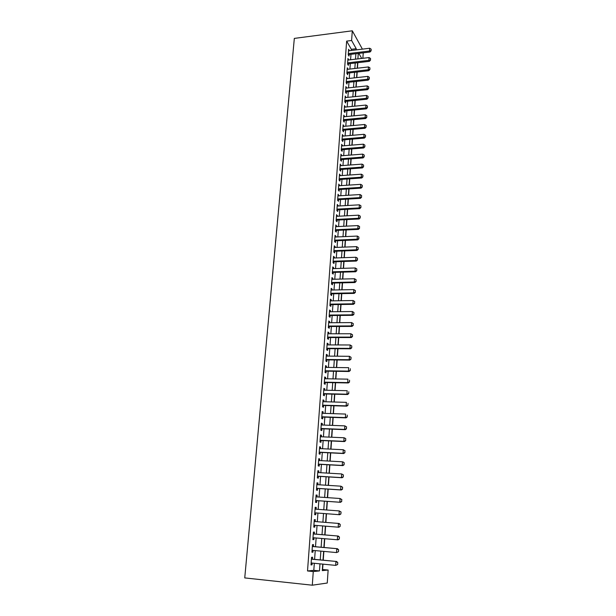 <?xml version="1.0" encoding="UTF-8"?>
<svg xmlns="http://www.w3.org/2000/svg" width="616" height="616" viewBox="0 0 616 616"><rect width="100%" height="100%" fill="white"/><g stroke="black" fill="none" stroke-linecap="round" stroke-linejoin="round"><path stroke-width="0.92" d="M322.361 569.5L328.135 570.031L327.258 583.029L312.289 585.2L244.745 577.916L294.325 38.4L352.306 30.8L351.605 40.494L346.646 41.118L307.515 570.963L313.806 570.347L314.314 563.293M363.248 52.83L362.878 58.297M322.607 569.477L322.976 564.14M323.254 560.19L323.862 551.397M324.132 547.509L324.74 538.746M325.009 534.911L325.618 526.187M325.879 522.414L326.48 513.721M326.742 509.994L327.342 501.378M327.596 497.643L328.189 489.119M328.451 485.385L329.036 476.953M329.298 473.219L329.876 464.88M330.137 461.13L330.707 452.891M330.969 449.141L331.539 440.987M331.801 437.229L332.355 429.16M332.617 425.402L333.171 417.425M333.433 413.667L333.988 405.775M334.249 402.009L334.788 394.202M335.05 390.429L335.589 382.713M335.851 378.94L336.382 371.302M336.644 367.529L337.168 359.975M337.429 356.194L337.945 348.725M338.215 344.945L338.723 337.553M338.993 333.764L339.493 326.457M339.762 322.668L340.263 315.438M340.525 311.65L341.025 304.497M341.287 300.7L341.78 293.632M342.042 289.828L342.527 282.836M342.796 279.033L343.274 272.118M343.536 268.314L344.013 261.469M344.275 257.665L344.752 250.889M345.014 247.085L345.476 240.386M345.745 236.575L346.207 229.953M346.469 226.141L346.923 219.589M347.193 215.777L347.64 209.294M347.909 205.475L348.348 199.06M348.618 195.249L349.056 188.904M349.326 185.085L349.757 178.809M350.027 174.99L350.458 168.784M350.72 164.965L351.151 158.82M351.413 155.001L351.836 148.926M352.098 145.106L352.521 139.093M352.783 135.274L353.199 129.329M353.461 125.502L353.869 119.627M354.138 115.8L354.546 109.979M354.808 106.16L355.209 100.4M355.478 96.573L355.871 90.883M356.133 87.056L356.525 81.427M356.795 77.601L357.18 72.026M357.449 68.199L357.827 62.686M312.458 559.151L312.597 557.226L311.557 557.288L311.003 564.918L312.043 564.833L312.173 563.086M313.375 546.531L313.513 544.629L312.481 544.644L311.927 552.221L312.966 552.175L313.097 550.396M314.283 533.995L314.422 532.116L313.398 532.093L312.851 539.616L313.875 539.608L314.014 537.807M315.192 521.56L315.323 519.696L314.306 519.635L313.76 527.103L314.784 527.142L314.915 525.309M316.093 509.201L316.224 507.376L315.207 507.268L314.668 514.683L315.685 514.76L315.823 512.905M316.986 496.912L317.109 495.133L316.108 494.995L315.569 502.348L316.578 502.463L316.709 500.623M317.871 484.707L317.995 482.983L316.994 482.805L316.462 490.113L317.463 490.267L317.602 488.426M318.749 472.595L318.872 470.924L317.879 470.709L317.348 477.954L318.349 478.147L318.48 476.322M319.619 460.568L319.743 458.943L318.757 458.697L318.226 465.888L319.219 466.12L319.35 464.302M320.489 448.633L320.605 447.054L319.627 446.769L319.103 453.915L320.089 454.177L320.22 452.367M321.352 436.775L321.46 435.25L320.489 434.927L319.974 442.018L320.951 442.327L321.082 440.517M322.207 425.009L322.314 423.531L321.344 423.169L320.836 430.214L321.806 430.553L321.937 428.751M323.054 413.321L323.161 411.888L322.199 411.496L321.691 418.487L322.653 418.865L322.784 417.07M323.9 401.717L324.001 400.331L323.046 399.9L322.538 406.845L323.5 407.253L323.631 405.467M324.74 390.197L324.832 388.858L323.885 388.388L323.385 395.287L324.332 395.734L324.463 393.947M325.571 378.755L325.664 377.462L324.717 376.961L324.216 383.807L325.163 384.284L325.294 382.513M326.395 367.398L326.488 366.143L325.548 365.611L325.048 372.411L325.995 372.926L326.118 371.155M327.212 356.11L327.304 354.901L326.372 354.339L325.879 361.091L326.811 361.638L326.942 359.875M328.028 344.906L328.112 343.743L327.188 343.15L326.696 349.857L327.627 350.427L327.758 348.679M328.836 333.78L328.921 332.663L327.997 332.032L327.512 338.692L328.436 339.3L328.559 337.553M329.637 322.73L329.722 321.652L328.805 320.998L328.32 327.612L329.237 328.251L329.368 326.503M330.438 311.758L330.515 310.718L329.606 310.033L329.121 316.601L330.037 317.271L330.161 315.538M331.231 300.862L331.3 299.861L330.399 299.145L329.922 305.667L330.83 306.368L330.954 304.643M332.016 290.036L332.086 289.081L331.185 288.327L330.715 294.81L331.616 295.541L331.739 293.817M332.794 279.287L332.863 278.37L331.97 277.593L331.5 284.022L332.394 284.785L332.525 283.067M333.572 268.607L333.633 267.729L332.748 266.921L332.286 273.312L333.171 274.105L333.295 272.395M334.342 258.004L334.403 257.165L333.518 256.325L333.056 262.678L333.941 263.494L334.072 261.792M335.112 247.47L335.166 246.67L334.288 245.807L333.826 252.106L334.711 252.953L334.835 251.259M335.866 237.006L335.928 236.244L335.05 235.35L334.596 241.611L335.474 242.488L335.597 240.794M336.629 226.611L335.812 224.963L335.358 231.185L336.228 232.093L336.351 230.407M337.375 216.285L336.559 214.653L336.113 220.828L336.975 221.76L337.098 220.081M338.122 206.029L337.314 204.404L336.86 210.549L337.722 211.504L337.845 209.825M338.862 195.842L338.053 194.225L337.606 200.323L338.461 201.309L338.584 199.638M339.593 185.716L338.792 184.115L338.346 190.175L339.2 191.183L339.324 189.52M340.325 175.668L339.524 174.074L339.085 180.088L339.932 181.127L340.047 179.472M341.056 165.681L340.255 164.095L339.816 170.07L340.656 171.132L340.779 169.485M341.772 155.756L340.979 154.177L340.54 160.121L341.38 161.207L341.495 159.559M342.488 145.892L341.695 144.329L341.264 150.235L342.096 151.344L342.211 149.703M343.204 136.097L342.411 134.542L341.98 140.41L342.804 141.541L342.927 139.909M343.913 126.372L343.12 124.825L342.696 130.646L343.512 131.809L343.636 130.176M344.614 116.701L343.82 115.161L343.397 120.952L344.221 122.137L344.336 120.513M345.306 107.092L344.521 105.567L344.105 111.319L344.914 112.52L345.037 110.903M346.007 97.551L345.222 96.027L344.798 101.74L345.607 102.972L345.73 101.363M346.692 88.065L345.907 86.556L345.499 92.231L346.3 93.486L346.415 91.876M347.378 78.64L346.6 77.139L346.184 82.783L346.985 84.053L347.101 82.452M348.055 69.277L347.278 67.783L346.87 73.389L347.663 74.69L347.778 73.088M348.733 59.975L347.955 58.489L347.555 64.056L348.34 65.381L348.456 63.787M314.599 559.351L315.23 550.596M315.507 546.723L316.139 537.991M316.408 534.18L317.04 525.487M317.309 521.729L317.933 513.066M318.195 509.355L318.819 500.77M319.088 497.058L319.696 488.565M319.966 484.846L320.566 476.445M320.836 472.718L321.437 464.418M321.706 460.683L322.299 452.467M322.568 448.733L323.154 440.609M323.423 436.867L324.001 428.828M324.27 425.086L324.84 417.14M325.109 413.39L325.679 405.528M325.949 401.778L326.511 394.001M326.78 390.244L327.335 382.551M327.604 378.794L328.151 371.186M328.42 367.421L328.967 359.898M329.237 356.125L329.776 348.687M330.045 344.914L330.576 337.553M330.846 333.78L331.37 326.495M331.647 322.722L332.163 315.515M332.432 311.735L332.948 304.612M333.225 300.831L333.726 293.778M334.003 289.997L334.503 283.021M334.781 279.233L335.273 272.341M335.551 268.545L336.036 261.723M336.313 257.935L336.798 251.182M337.075 247.393L337.553 240.717M337.822 236.921L338.3 230.315M338.577 226.519L339.046 219.981M339.316 216.185L339.786 209.717M340.063 205.921L340.517 199.53M340.794 195.726L341.249 189.397M341.526 185.593L341.972 179.341M342.25 175.529L342.696 169.346M342.966 165.535L343.412 159.413M343.682 155.602L344.121 149.549M344.398 145.738L344.829 139.747M345.099 135.936L345.53 130.007M345.799 126.195L346.223 120.336M346.5 116.524L346.916 110.718M347.193 106.907L347.609 101.17M347.878 97.359L348.286 91.684M348.564 87.865L348.972 82.251M349.241 78.44L349.642 72.881M349.919 69.069L350.312 63.571M350.589 59.752L350.981 54.316M351.259 50.504L351.343 49.311L346.646 41.118M349.403 50.728L348.633 49.249L348.225 54.786L349.018 56.125L349.126 54.539M312.289 585.2L313.275 571.556L319.473 570.917L319.974 563.848M307.515 570.963L313.275 571.556M322.738 564.117L322.284 570.632L328.135 570.031M358.266 53.438L357.888 58.89M357.619 62.717L357.234 68.222M356.972 72.049L356.587 77.624M356.317 81.451L355.925 87.079M355.663 90.906L355.263 96.597M355.001 100.423L354.6 106.175M354.331 110.002L353.923 115.823M353.661 119.643L353.253 125.525M352.983 129.345L352.568 135.289M352.306 139.116L351.89 145.122M351.62 148.941L351.197 155.016M350.935 158.836L350.504 164.98M350.242 168.799L349.811 175.006M349.541 178.825L349.103 185.1M348.841 188.919L348.402 195.257M348.132 199.076L347.686 205.49M347.424 209.301L346.97 215.785M346.708 219.596L346.254 226.149M345.984 229.96L345.522 236.583M345.26 240.394L344.791 247.093M344.529 250.897L344.059 257.673M343.79 261.477L343.312 268.322M343.05 272.118L342.573 279.04M342.304 282.836L341.818 289.836M341.557 293.632L341.064 300.708M340.802 304.497L340.301 311.65M340.04 315.438L339.531 322.668M339.27 326.457L338.762 333.764M338.5 337.553L337.984 344.937M337.722 348.725L337.198 356.194M336.937 359.975L336.413 367.521M336.151 371.302L335.62 378.932M335.358 382.713L334.819 390.429M334.557 394.194L334.018 402.002M333.757 405.767L333.202 413.659M332.94 417.417L332.386 425.394M332.124 429.152L331.562 437.221M331.3 440.971L330.738 449.126M330.476 452.875L329.899 461.122M329.645 464.864L329.06 473.203M328.798 476.946L328.213 485.37M327.958 489.104L327.365 497.628M327.104 501.362L326.503 509.979M326.241 513.706L325.641 522.399M325.379 526.164L324.771 534.896M324.501 538.723L323.893 547.485M323.623 551.374L323.007 560.167M361.7 58.435L358.851 53.369M362.4 49.134L352.306 30.8M356.148 49.904L356.225 48.71L351.605 40.494M320.251 559.898L320.867 551.12M321.136 547.231L321.752 538.484M322.022 534.657L322.638 525.941M322.9 522.175L323.515 513.498M323.777 509.771L324.386 501.17M324.647 497.443L325.24 488.927M325.502 485.2L326.095 476.776M326.365 473.042L326.95 464.718M327.212 460.976L327.789 452.745M328.051 448.995L328.628 440.856M328.89 437.106L329.46 429.052M329.722 425.294L330.284 417.325M330.546 413.567L331.1 405.69M331.37 401.925L331.916 394.132M332.178 390.367L332.725 382.659M332.986 378.886L333.525 371.263M333.787 367.49L334.319 359.952M334.588 356.171L335.112 348.71M335.381 344.929L335.897 337.553M336.167 333.772L336.675 326.472M336.944 322.684L337.452 315.469M337.722 311.681L338.223 304.535M338.492 300.747L338.985 293.678M339.254 289.89L339.747 282.898M340.009 279.102L340.502 272.195M340.764 268.391L341.249 261.554M341.518 257.757L341.988 250.989M342.257 247.193L342.727 240.502M342.997 236.698L343.466 230.076M343.728 226.272L344.19 219.727M344.46 215.916L344.914 209.44M345.183 205.629L345.638 199.222M345.899 195.411L346.346 189.074M346.615 185.262L347.054 178.994M347.324 175.183L347.763 168.976M348.032 165.165L348.464 159.028M348.733 155.209L349.156 149.141M349.426 145.322L349.85 139.324M350.119 135.505L350.535 129.568M350.804 125.749L351.22 119.874M351.49 116.054L351.898 110.241M352.167 106.422L352.568 100.67M352.837 96.851L353.238 91.16M353.507 87.341L353.907 81.712M354.177 77.893L354.57 72.326M354.831 68.499L355.224 62.994M355.494 59.174L355.879 53.723M351.343 49.311L356.225 48.71M313.806 570.347L319.473 570.917M348.525 50.712L349.418 50.604M347.855 59.929L348.748 59.821M347.178 69.2L348.071 69.092M346.492 78.525L347.393 78.424M345.815 87.919L346.708 87.819M345.122 97.367L346.023 97.274M344.429 106.876L345.33 106.784M343.728 116.447L344.637 116.362M343.027 126.08L343.936 125.995M342.319 135.774L343.235 135.697M341.611 145.53L342.519 145.453M340.887 155.355L341.811 155.278M340.171 165.234L341.087 165.165M339.439 175.183L340.363 175.121M338.715 185.2L339.639 185.139M337.976 195.28L338.908 195.226M337.237 205.428L338.169 205.382M336.49 215.646L337.422 215.6M335.743 225.933L336.675 225.887M334.981 236.282L335.928 236.244M334.226 246.7L335.166 246.67M333.456 257.195L334.403 257.165M332.686 267.76L333.633 267.729M331.909 278.394L332.863 278.37M331.131 289.096L332.086 289.081M330.345 299.877L331.3 299.861M329.552 310.733L330.515 310.718M328.752 321.66L329.722 321.652M327.951 332.663L328.921 332.663M327.142 343.743L328.112 343.743M326.326 354.893L327.304 354.901M325.51 366.127L326.488 366.143M324.686 377.439L325.664 377.462M323.854 388.835L324.832 388.858M323.015 400.308L324.001 400.331M322.176 411.858L323.161 411.888M321.321 423.492L322.314 423.531M320.466 435.212L321.46 435.25M319.604 447.008L320.605 447.054M318.741 458.897L319.743 458.943M317.864 470.863L318.872 470.924M316.986 482.921L317.995 482.983M316.1 495.064L317.109 495.133M315.207 507.299L316.224 507.376M314.668 514.683L315.685 514.76M313.767 527.057L314.784 527.142M312.859 539.524L313.875 539.608M311.942 552.082L312.966 552.175M311.018 564.733L312.043 564.833M371.078 50.581L371.163 49.188L371.078 50.581L369.508 51.028L370.031 52.014L348.24 54.647M348.517 50.835L369.692 48.24L369.508 51.028L348.317 53.607M371.163 49.188L369.692 48.24M370.031 52.014L371.163 50.751M370.47 59.914L370.555 58.512L370.47 59.914L368.892 60.368L369.423 61.331L347.563 63.895M347.84 60.083L369.076 57.558L368.892 60.368L347.64 62.863M370.555 58.512L369.076 57.558M369.423 61.331L370.555 60.075M369.854 69.3L369.947 67.891L369.854 69.3L368.276 69.762L368.807 70.709L346.885 73.196M347.162 69.385L368.46 66.936L368.276 69.762L346.962 72.188M369.947 67.891L368.46 66.936M368.807 70.709L369.939 69.462M369.238 78.756L369.33 77.331L369.238 78.756L367.652 79.218L368.191 80.149L346.2 82.552M346.477 78.74L367.837 76.376L367.652 79.218L346.277 81.566M369.33 77.331L367.837 76.376M368.191 80.149L369.323 78.91M368.614 88.265L368.707 86.833L368.614 88.265L367.028 88.735L367.567 89.651L345.514 91.969M345.792 88.165L367.213 85.878L367.028 88.735L345.584 90.999M368.707 86.833L367.213 85.878M367.567 89.651L368.707 88.419M367.991 97.836L368.083 96.396L367.991 97.836L366.397 98.314L366.936 99.215L344.821 101.455M345.099 97.644L366.582 95.434L366.397 98.314L344.891 100.5M368.083 96.396L366.582 95.434M366.936 99.215L368.083 97.983M367.359 107.469L367.459 106.021L367.359 107.469L365.758 107.954L366.304 108.84L344.128 110.996M344.406 107.184L365.95 105.059L365.758 107.954L344.198 110.056M367.459 106.021L365.95 105.059M366.304 108.84L367.452 107.615M366.728 117.171L366.828 115.708L366.728 117.171L365.126 117.656L365.673 118.526L343.428 120.597M343.705 116.786L365.311 114.745L365.126 117.656L343.489 119.681M366.828 115.708L365.311 114.745M365.673 118.526L366.82 117.309M366.096 126.927L366.189 125.456L366.096 126.927L364.48 127.427L365.034 128.274L342.719 130.261M342.997 126.449L364.672 124.494L364.48 127.427L342.789 129.368M366.189 125.456L364.672 124.494M365.034 128.274L366.181 127.073M365.45 136.752L365.55 135.274L365.45 136.752L363.833 137.26L364.387 138.092L342.011 139.986M342.288 136.182L364.025 134.303L363.833 137.26L342.072 139.108M365.55 135.274L364.025 134.303M364.387 138.092L365.542 136.891M364.803 146.639L364.903 145.153L364.803 146.639L363.186 147.155L363.74 147.971L341.295 149.773M341.572 145.969L363.378 144.183L363.186 147.155L341.356 148.918M364.903 145.153L363.378 144.183M363.74 147.971L364.895 146.777M364.156 156.595L364.256 155.101L364.156 156.595L362.524 157.119L363.086 157.912L340.579 159.629M340.856 155.825L362.724 154.123L362.524 157.119L340.64 158.797M364.256 155.101L362.724 154.123M363.086 157.912L364.249 156.726M363.502 166.613L363.602 165.111L363.502 166.613L361.869 167.144L362.431 167.922L339.855 169.546M340.132 165.743L362.069 164.126L361.869 167.144L339.916 168.73M363.602 165.111L362.069 164.126M362.431 167.922L363.594 166.744M362.847 176.7L362.947 175.183L362.847 176.7L361.207 177.239L361.769 177.993L339.123 179.533M339.401 175.729L361.4 174.205L361.207 177.239L339.185 178.74M362.947 175.183L361.4 174.205M361.769 177.993L362.94 176.831M362.185 186.856L362.285 185.331L362.185 186.856L360.537 187.395L361.107 188.134L338.392 189.582M338.669 185.778L360.737 184.346L360.537 187.395L338.446 188.812M362.285 185.331L360.737 184.346M361.107 188.134L362.277 186.979M361.515 197.074L361.615 195.541L361.515 197.074L359.86 197.628L360.437 198.344L337.653 199.7M337.93 195.896L360.067 194.548L359.86 197.628L337.707 198.945M361.615 195.541L360.067 194.548M360.437 198.344L361.607 197.197M360.845 207.369L360.945 205.821L360.845 207.369L359.182 207.923L359.759 208.624L336.913 209.879M337.191 206.083L359.39 204.828L359.182 207.923L336.967 209.147M360.945 205.821L359.39 204.828M359.759 208.624L360.938 207.484M360.168 217.725L360.268 216.17L360.168 217.725L358.504 218.287L359.082 218.973L336.167 220.128M336.444 216.332L358.705 215.177L358.504 218.287L336.213 219.419M360.268 216.17L358.705 215.177M359.082 218.973L360.268 217.841M359.49 228.159L359.59 226.588L359.49 228.159L357.819 228.729L358.404 229.391L335.412 230.446M335.689 226.657L358.019 225.587L357.819 228.729L335.458 229.76M359.59 226.588L358.019 225.587M358.404 229.391L359.582 228.267M358.805 238.654L358.905 237.075L358.805 238.654L357.126 239.239L357.711 239.878L334.65 240.833M334.927 237.045L357.334 236.074L357.126 239.239L334.704 240.171M358.905 237.075L357.334 236.074M357.711 239.878L358.897 238.762M358.112 249.226L358.212 247.632L358.112 249.226L356.425 249.811L357.018 250.435L333.887 251.29M334.165 247.501L356.641 246.631L356.425 249.811L333.934 250.658M358.212 247.632L356.641 246.631M357.018 250.435L358.212 249.334M357.419 259.867L357.519 258.266L357.419 259.867L355.725 260.468L356.325 261.069L333.117 261.823M333.395 258.035L355.94 257.265L355.725 260.468L333.164 261.207M357.519 258.266L355.94 257.265M356.325 261.069L357.519 259.967M356.718 270.586L356.826 268.976L356.718 270.586L355.024 271.186L355.625 271.772L332.347 272.418M332.625 268.638L355.232 267.968L355.024 271.186L332.394 271.833M356.826 268.976L355.232 267.968M355.625 271.772L356.818 270.686M356.017 281.373L356.117 279.749L356.017 281.373L354.315 281.989L354.916 282.544L331.57 283.09M331.847 279.31L354.523 278.74L354.315 281.989L331.608 282.528M356.117 279.749L354.523 278.74M354.916 282.544L356.11 281.466M355.301 292.238L355.409 290.606L355.301 292.238L353.599 292.862L354.2 293.393L330.784 293.832M331.062 290.051L353.815 289.589L353.599 292.862L330.823 293.293M355.409 290.606L353.815 289.589M354.2 293.393L355.401 292.33M354.593 303.18L354.7 301.532L354.593 303.18L352.876 303.811L353.484 304.319L329.999 304.65M330.268 300.877L353.091 300.516L352.876 303.811L330.03 304.135M354.7 301.532L353.091 300.516M353.484 304.319L354.693 303.264M353.869 314.191L353.977 312.535L353.869 314.191L352.152 314.83L352.768 315.323L329.198 315.546M329.475 311.765L352.367 311.519L352.152 314.83L329.237 315.053M353.977 312.535L352.367 311.519M352.768 315.323L353.977 314.275M353.145 325.286L353.261 323.616L353.145 325.286L351.42 325.933L352.036 326.403L328.397 326.511M328.675 322.738L351.644 322.591L351.42 325.933L328.436 326.041M353.261 323.616L351.644 322.591M352.036 326.403L353.253 325.364M352.421 336.452L352.529 334.773L352.421 336.452L350.689 337.106L351.305 337.553L327.596 337.553M327.866 333.78L350.904 333.749L350.689 337.106L327.627 337.114M352.529 334.773L350.904 333.749M351.305 337.553L352.521 336.529M351.682 347.701L351.798 346.007L351.682 347.701L349.942 348.363L350.573 348.787L326.78 348.671M327.058 344.906L350.165 344.983L349.942 348.363L326.811 348.256M351.798 346.007L350.165 344.983M350.573 348.787L351.79 347.77M350.943 359.028L351.058 357.326L350.943 359.028L349.203 359.698L349.826 360.098L325.964 359.867M326.241 356.102L349.426 356.294L349.203 359.698L325.995 359.482M351.058 357.326L349.426 356.294M349.826 360.098L351.051 359.097M350.204 370.432L350.312 368.722L350.204 370.432L348.448 371.117L349.08 371.494L325.14 371.14M325.417 367.382L348.671 367.683L348.448 371.117L325.171 370.778M349.08 371.494L350.304 370.501M349.449 381.92L349.565 380.195L349.449 381.92L347.694 382.613L348.325 382.96L324.316 382.49M324.586 378.74L347.917 379.156L347.694 382.613L324.339 382.159M348.325 382.96L349.557 381.982M348.695 393.493L348.81 391.753L348.695 393.493L346.931 394.194L347.57 394.517L323.477 393.924M323.754 390.174L347.162 390.706L346.931 394.194L323.5 393.624M347.57 394.517L348.802 393.547M347.94 405.143L348.048 403.388L347.94 405.143L346.161 405.852L346.808 406.152L322.638 405.436M322.915 401.694L346.392 402.348L346.161 405.852L322.661 405.159M346.808 406.152L348.04 405.189M347.17 416.878L347.285 415.115L347.17 416.878L345.391 417.594L346.038 417.871L321.791 417.032M322.068 413.29L345.622 414.067L345.391 417.594L321.814 416.786M346.038 417.871L347.278 416.924M346.4 428.697L346.515 426.919L346.4 428.697L344.614 429.429L345.268 429.675L320.944 428.713M321.213 424.971L344.845 425.872L344.614 429.429L320.959 428.49M346.515 426.919L344.845 425.872L346.623 426.957M345.268 429.675L346.508 428.736M345.622 440.602L345.738 438.808L345.622 440.602L343.828 441.341L344.483 441.564L320.081 440.471M320.358 436.736L344.067 437.76L343.828 441.341L320.097 440.278M345.738 438.808L344.721 437.984L345.846 438.846M344.483 441.564L345.73 440.64M344.837 452.591L344.96 450.789L344.837 452.591L343.043 453.338L343.697 453.538L319.219 452.313M319.488 448.587L343.274 449.734L343.043 453.338L319.234 452.152M344.96 450.789L343.274 449.734L345.068 450.82M343.697 453.538L344.952 452.621M344.051 464.672L344.167 462.855L344.051 464.672L342.242 465.427L342.912 465.596L318.349 464.248M318.618 460.522L342.481 461.792L342.242 465.427L318.356 464.118M344.167 462.855L343.15 461.969L344.282 462.885M342.912 465.596L344.159 464.695M343.258 476.838L343.374 475.005L343.258 476.838L341.441 477.608L342.111 477.747L317.471 476.26M317.74 472.541L341.688 473.943L341.441 477.608L317.479 476.16M343.374 475.005L341.688 473.943L343.489 475.028M342.111 477.747L343.366 476.861M342.457 489.089L342.581 487.248L342.457 489.089L340.633 489.866L341.31 489.982L316.593 488.365M316.863 484.646L340.879 486.178L340.633 489.866L316.593 488.296M342.581 487.248L340.879 486.178L342.689 487.264M341.31 489.982L342.573 489.112M341.649 501.439L341.772 499.576L341.649 501.439L339.824 502.225L340.502 502.31L315.7 500.554M315.97 496.843L340.07 498.506L339.824 502.225L315.7 500.515M341.772 499.576L340.07 498.506L341.888 499.591M340.502 502.31L341.764 501.447M340.84 513.875L339.008 514.668L339.685 514.73L314.807 512.828L339.008 514.668L339.254 510.926L341.079 512.012L340.84 513.875L341.079 512.012M315.076 509.124L339.254 510.926L340.964 512.004M339.685 514.73L340.956 513.883M340.14 526.403L340.147 524.516L340.14 526.403L338.869 527.234L313.898 525.225M339.116 523.477L314.175 521.482L339.116 523.477L340.263 524.524M340.024 526.403L338.176 527.211L338.43 523.438L340.147 524.516M339.316 539.023L339.439 537.121L339.316 539.023L338.038 539.839L312.99 537.722M313.259 533.964L338.292 536.051L339.439 537.121M313.267 533.91L338.292 536.051M339.2 539.023L337.345 539.839L337.599 536.043L339.324 537.121M338.484 551.728L338.608 549.818L338.484 551.728L336.513 552.567L312.073 550.304M312.343 546.515L337.46 548.717L338.608 549.818M312.351 546.431L337.46 548.717M338.369 551.736L336.513 552.567L336.76 548.74L338.492 549.826M337.653 564.533L337.776 562.608L337.653 564.533L335.666 565.388L311.142 562.978M311.426 559.166L336.621 561.476L337.776 562.608M311.434 559.051L336.621 561.476M337.537 564.549L335.666 565.388L335.92 561.53L337.66 562.616"/></g></svg>
